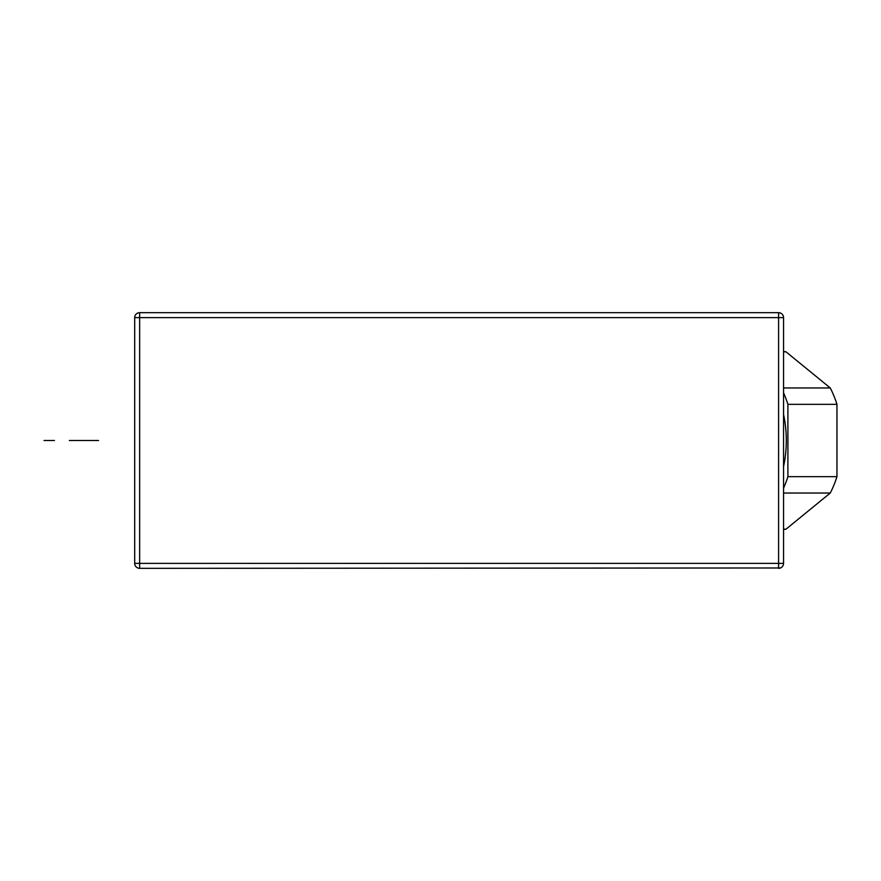 <?xml version="1.0" encoding="UTF-8"?>
<svg xmlns="http://www.w3.org/2000/svg" width="881" height="881" viewBox="0 0 881 881"><rect width="100%" height="100%" fill="white"/><g stroke="black" fill="none" stroke-linecap="round" stroke-linejoin="round"><path stroke-width="1.32" d="M780.423 567.981L139.65 568.333A4.956 4.956 90 0 1 134.694 563.377L139.65 563.377L139.65 568.333A4.956 4.956 0 0 1 134.694 563.377L134.694 317.623A4.956 4.956 90 0 1 139.65 312.667L778.595 312.667A4.956 4.956 0 0 1 783.55 317.623L778.595 317.623L778.595 312.667L780.423 313.019M783.55 563.377A4.956 4.956 0 0 1 778.595 568.333L778.595 563.377L783.55 563.377L783.55 317.623M783.55 466.578A89.179 63.058 -90 0 0 783.55 414.422M783.55 392.838A89.179 63.058 90 0 1 787.9 404.346L787.9 476.654A89.179 63.058 90 0 1 783.55 488.162M783.55 351.816L785.984 351.816L830.265 387.97A89.179 63.058 90 0 1 836.95 404.346L836.95 476.654A89.179 63.058 90 0 1 830.265 493.03L785.984 529.184A89.179 63.058 90 0 1 783.55 529.481M783.55 351.519A89.179 63.058 90 0 1 785.984 351.816M783.55 529.184L785.984 529.184M787.9 404.346L836.95 404.346M783.55 387.97L830.265 387.97M783.55 493.03L830.265 493.03M787.9 476.654L836.95 476.654M139.65 312.667L139.65 317.623L134.694 317.623A4.956 4.956 0 0 1 139.65 312.667M54.468 440.5L44.05 440.5M98.551 440.5L78.728 440.5L98.551 440.5M69.335 440.5L89.157 440.5L69.335 440.5M139.65 317.623L778.595 317.623L778.595 563.377L139.65 563.377L139.65 317.623M134.694 563.377L134.694 317.623"/></g></svg>
